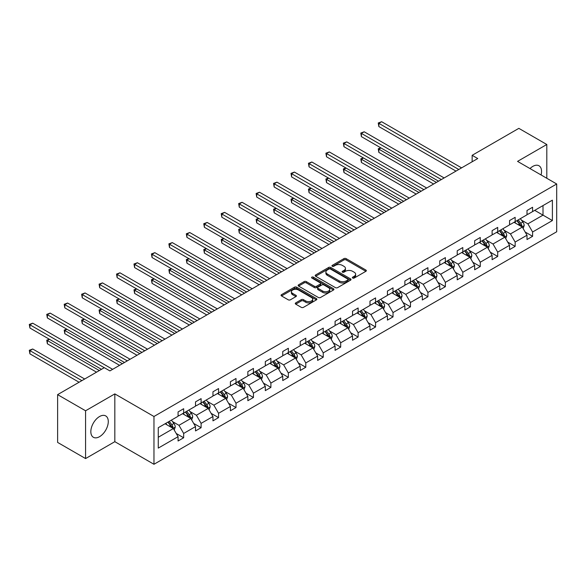 <?xml version="1.0" encoding="UTF-8"?>
<svg xmlns="http://www.w3.org/2000/svg" width="586" height="586" viewBox="0 0 586 586"><rect width="100%" height="100%" fill="white"/><g stroke="black" fill="none" stroke-linecap="round" stroke-linejoin="round"><path stroke-width="0.88" d="M352.684 278.042A1.084 0.63 0 0 0 354.215 278.042L365.884 271.311A1.553 0.894 0 0 0 366.338 270.673A1.553 0.894 0 0 0 365.884 270.043L346.121 258.631A1.553 0.894 0 0 0 343.923 258.631L332.262 265.37A1.084 0.63 0 0 0 331.947 265.81A1.084 0.63 0 0 0 332.262 266.256A1.084 0.63 0 0 0 333.8 266.256L335.309 265.385A4.966 2.871 0 0 1 342.334 265.385L343.982 266.337A4.966 2.871 0 0 1 345.44 268.366A4.966 2.871 0 0 1 343.982 270.395L342.473 271.259A1.084 0.63 0 0 0 342.151 271.706A1.084 0.63 0 0 0 342.473 272.153A1.084 0.63 0 0 0 344.011 272.153L345.52 271.281A4.966 2.871 0 0 1 352.545 271.281L354.193 272.226A4.966 2.871 0 0 1 355.643 274.255A4.966 2.871 0 0 1 354.193 276.284L352.684 277.156A1.084 0.63 0 0 0 352.362 277.603A1.084 0.63 0 0 0 352.684 278.042L352.684 277.156M99.554 436.673A12.335 7.12 120 0 0 107.619 425.802A12.335 7.12 120 0 0 105.729 415.921A12.335 7.12 120 0 0 99.554 416.529A12.335 7.12 120 0 0 91.497 427.399A12.335 7.12 120 0 0 93.386 437.288A12.335 7.12 120 0 0 99.554 436.673M541.076 174.958A12.335 7.12 120 0 0 538.988 165.772A12.335 7.12 120 0 0 532.821 166.387A12.335 7.12 120 0 0 529.993 168.563M295.732 302.874A1.553 0.894 0 0 0 295.278 303.504A1.553 0.894 0 0 0 295.732 304.141L301.277 307.342A1.553 0.894 0 0 0 303.475 307.342L316.425 299.864A1.553 0.894 0 0 0 316.88 299.226A1.553 0.894 0 0 0 316.425 298.596L296.67 287.184A1.553 0.894 0 0 0 294.472 287.184L281.514 294.663A1.553 0.894 0 0 0 281.06 295.3A1.553 0.894 0 0 0 281.514 295.93L288.217 299.798A1.553 0.894 0 0 0 290.407 299.798L295.952 296.597A1.553 0.894 0 0 0 296.406 295.967A1.553 0.894 0 0 0 295.952 295.329L292.634 293.418A4.153 2.395 0 0 1 291.418 291.718A4.153 2.395 0 0 1 293.982 289.506A4.153 2.395 0 0 1 298.508 290.026L311.518 297.534A4.153 2.395 0 0 1 312.734 299.226A4.153 2.395 0 0 1 310.17 301.446A4.153 2.395 0 0 1 305.643 300.926L303.475 299.673A1.553 0.894 0 0 0 301.277 299.673L295.732 302.874L295.732 304.141M114.827 393.895L85.578 410.779L57.618 394.642L57.618 442.423L85.578 458.567L114.827 441.676L153.964 464.28L153.964 416.492L114.827 393.895L114.827 441.676M546.804 178.269L546.804 144.493L517.555 161.377L556.7 183.982L153.964 416.492M546.804 144.493L518.844 128.356L472.148 155.312L472.148 161.765M57.618 394.642L104.308 367.678L109.904 370.909L477.744 158.542L472.148 155.312M335.419 287.631A1.553 0.894 0 0 0 337.617 287.631L350.567 280.152A1.553 0.894 0 0 0 351.021 279.515A1.553 0.894 0 0 0 350.567 278.885L330.804 267.48A1.553 0.894 0 0 0 328.614 267.48L315.656 274.951A1.553 0.894 0 0 0 315.202 275.588A1.553 0.894 0 0 0 315.656 276.226L335.419 287.631M312.309 278.277A1.084 0.63 0 0 1 313.407 278.431L313.407 277.141L333.5 288.737A1.553 0.894 0 0 1 333.954 289.374A1.553 0.894 0 0 1 333.5 290.004L320.542 297.483A1.553 0.894 0 0 1 318.345 297.483L298.589 286.078L304.134 282.899L304.134 281.61L298.589 284.811A1.553 0.894 0 0 0 298.135 285.441A1.553 0.894 0 0 0 298.589 286.078L298.589 284.811M304.134 282.899A1.553 0.894 0 0 1 306.324 282.899L306.324 281.61A1.553 0.894 0 0 0 304.134 281.61M306.324 281.61L314.338 286.239A1.553 0.894 0 0 0 316.535 286.239L320.212 284.115A1.553 0.894 0 0 0 320.667 283.478A1.553 0.894 0 0 0 320.212 282.848L311.869 278.028A1.084 0.63 0 0 1 311.554 277.588A1.084 0.63 0 0 1 312.221 277.002A1.084 0.63 0 0 1 313.407 277.141M85.578 410.779L85.578 458.567M158.271 427.699L178.071 416.272L178.071 411.943L183.66 408.713L183.66 413.042L195.519 406.201L195.519 401.871L201.108 398.641L201.108 402.97L212.96 396.121L212.96 391.8L218.556 388.569L218.556 392.898L230.408 386.049L230.408 381.728L236.004 378.497L236.004 382.819L247.856 375.978L247.856 371.649L253.445 368.426L253.445 372.747L265.304 365.906L265.304 361.577L270.893 358.354L270.893 362.675L282.752 355.834L282.752 351.505L288.341 348.274L288.341 352.604L300.2 345.762L300.2 341.433L305.789 338.203L305.789 342.532L317.641 335.69L317.641 331.361L323.238 328.131L323.238 332.46L335.089 325.611L335.089 321.289L340.686 318.059L340.686 322.388L352.538 315.539L352.538 311.217L358.127 307.987L358.127 312.316L369.986 305.467L369.986 301.145L375.575 297.915L375.575 302.237L387.434 295.395L387.434 291.066L393.023 287.843L393.023 292.165L404.875 285.323L404.875 280.994L410.471 277.771L410.471 282.093L422.323 275.252L422.323 270.922L427.919 267.692L427.919 272.021L439.771 265.18L439.771 260.851L445.367 257.62L445.367 261.949L457.219 255.1L457.219 250.779L462.808 247.548L462.808 251.877L474.667 245.029L474.667 240.707L480.256 237.477L480.256 241.806L492.115 234.957L492.115 230.635L497.704 227.405L497.704 231.726L509.556 224.885L509.556 220.556L515.153 217.333L515.153 221.655L527.004 214.813L527.004 210.484L532.601 207.261L532.601 211.583L552.393 200.156L552.393 220.556L532.601 231.99L532.601 236.312L527.004 239.542L527.004 235.213L515.153 242.062L515.153 246.384L509.556 249.614L509.556 245.292L497.704 252.134L497.704 256.463L492.115 259.686L492.115 255.364L480.256 262.206L480.256 266.535L474.667 269.765L474.667 265.436L462.808 272.278L462.808 276.607L457.219 279.837L457.219 275.508L445.367 282.349L445.367 286.679L439.771 289.909L439.771 285.58L427.919 292.429L427.919 296.75L422.323 299.981L422.323 295.652L410.471 302.501L410.471 306.822L404.875 310.053L404.875 305.724L393.023 312.572L393.023 316.894L387.434 320.124L387.434 315.803L375.575 322.644L375.575 326.973L369.986 330.196L369.986 325.875L358.127 332.716L358.127 337.045L352.538 340.268L352.538 335.946L340.686 342.788L340.686 347.117L335.089 350.347L335.089 346.018L323.238 352.86L323.238 357.189L317.641 360.419L317.641 356.09L305.789 362.939L305.789 367.261L300.2 370.491L300.2 366.162L288.341 373.011L288.341 377.333L282.752 380.563L282.752 376.234L270.893 383.083L270.893 387.405L265.304 390.635L265.304 386.313L253.445 393.155L253.445 397.484L247.856 400.707L247.856 396.385L236.004 403.227L236.004 407.556L230.408 410.779L230.408 406.457L218.556 413.298L218.556 417.628L212.96 420.858L212.96 416.529L201.108 423.37L201.108 427.699L195.519 430.93L195.519 426.601L183.66 433.442L183.66 437.771L178.071 441.002L178.071 436.673L158.271 448.1L158.271 427.699M153.964 464.28L556.7 231.763L556.7 183.982M182.539 413.687L190.816 418.463L178.964 425.311L172.489 421.576M178.964 425.311L183.66 433.442M190.816 418.463L195.519 426.601M178.071 415.24L178.964 415.752L183.66 413.042M199.987 403.615L208.264 408.391L196.413 415.24L189.937 411.497M196.413 415.24L201.108 423.37M208.264 408.391L212.96 416.529M195.519 405.16L196.413 405.68L201.108 402.97M217.435 393.543L225.713 398.319L213.853 405.168L207.385 401.425M213.853 405.168L218.556 413.298M225.713 398.319L230.408 406.457M212.96 395.089L213.853 395.609L218.556 392.898M234.883 383.471L243.161 388.247L231.302 395.089L224.834 391.353M231.302 395.089L236.004 403.227M243.161 388.247L247.856 396.385M230.408 385.017L231.302 385.537L236.004 382.819M252.332 373.399L260.609 378.175L248.75 385.017L242.274 381.281M248.75 385.017L253.445 393.155M260.609 378.175L265.304 386.313M247.856 374.945L248.75 375.465L253.445 372.747M269.78 363.32L278.05 368.103L266.198 374.945L259.723 371.209M266.198 374.945L270.893 383.083M278.05 368.103L282.752 376.234M265.304 364.873L266.198 365.386L270.893 362.675M287.221 353.248L295.498 358.031L283.646 364.873L277.171 361.137M283.646 364.873L288.341 373.011M295.498 358.031L300.2 366.162M282.752 354.801L283.646 355.314L288.341 352.604M304.669 343.176L312.946 347.952L301.094 354.801L294.619 351.065M301.094 354.801L305.789 362.939M312.946 347.952L317.641 356.09M300.2 344.729L301.094 345.242L305.789 342.532M322.117 333.104L330.394 337.88L318.535 344.729L312.067 340.986M318.535 344.729L323.238 352.86M330.394 337.88L335.089 346.018M317.641 334.657L318.535 335.17L323.238 332.46M339.565 323.033L347.842 327.808L335.983 334.657L329.515 330.914M335.983 334.657L340.686 342.788M347.842 327.808L352.538 335.946M335.089 324.578L335.983 325.098L340.686 322.388M357.013 312.961L365.29 317.737L353.431 324.578L346.956 320.842M353.431 324.578L358.127 332.716M365.29 317.737L369.986 325.875M352.538 314.506L353.431 315.026L358.127 312.316M374.461 302.889L382.731 307.665L370.879 314.506L364.404 310.77M370.879 314.506L375.575 322.644M382.731 307.665L387.434 315.803M369.986 304.434L370.879 304.954L375.575 302.237M391.902 292.81L400.179 297.593L388.328 304.434L381.852 300.699M388.328 304.434L393.023 312.572M400.179 297.593L404.875 305.724M387.434 294.362L388.328 294.875L393.023 292.165M409.35 282.738L417.628 287.521L405.776 294.362L399.3 290.627M405.776 294.362L410.471 302.501M417.628 287.521L422.323 295.652M404.875 284.291L405.776 284.803L410.471 282.093M426.798 272.666L435.076 277.442L423.217 284.291L416.749 280.555M423.217 284.291L427.919 292.429M435.076 277.442L439.771 285.58M422.323 274.219L423.217 274.731L427.919 272.021M444.247 262.594L452.524 267.37L440.665 274.219L434.197 270.483M440.665 274.219L445.367 282.349M452.524 267.37L457.219 275.508M439.771 264.147L440.665 264.66L445.367 261.949M461.695 252.522L469.972 257.298L458.113 264.147L451.638 260.404M458.113 264.147L462.808 272.278M469.972 257.298L474.667 265.436M457.219 254.068L458.113 254.588L462.808 251.877M479.143 242.45L487.413 247.226L475.561 254.068L469.086 250.332M475.561 254.068L480.256 262.206M487.413 247.226L492.115 255.364M474.667 243.996L475.561 244.516L480.256 241.806M496.584 232.378L504.861 237.154L493.009 243.996L486.534 240.26M493.009 243.996L497.704 252.134M504.861 237.154L509.556 245.292M492.115 233.924L493.009 234.444L497.704 231.726M514.032 222.299L522.309 227.082L510.457 233.924L503.982 230.188M510.457 233.924L515.153 242.062M522.309 227.082L527.004 235.213M509.556 223.852L510.457 224.372L515.153 221.655M534.725 210.359L543.002 215.135L527.898 223.852L521.43 220.116M527.898 223.852L532.601 231.99M552.393 220.556L543.002 215.135L543.002 205.576L552.393 200.156M527.004 213.78L527.898 214.293L532.601 211.583M158.271 437.259L173.368 428.542L165.098 423.759M173.368 428.542L178.071 436.673M525.159 232.019L532.601 236.312M507.718 242.091L515.153 246.384M490.27 252.163L497.704 256.463M472.821 262.242L480.256 266.535M455.373 272.314L462.808 276.607M437.925 282.386L445.367 286.679M420.477 292.458L427.919 296.75M403.036 302.53L410.471 306.822M385.588 312.602L393.023 316.894M368.14 322.674L375.575 326.973M350.692 332.753L358.127 337.045M333.244 342.825L340.686 347.117M315.795 352.897L323.238 357.189M298.355 362.968L305.789 367.261M280.906 373.04L288.341 377.333M263.458 383.112L270.893 387.405M246.01 393.184L253.445 397.484M228.562 403.256L236.004 407.556M211.114 413.335L218.556 417.628M193.673 423.407L201.108 427.699M176.225 433.479L183.66 437.771M353.116 278.196L354.193 277.581A4.966 2.871 0 0 0 355.643 275.552L355.643 274.255M345.44 268.366L345.44 269.655A4.966 2.871 0 0 1 343.982 271.684L342.905 272.307M365.862 271.325L346.121 259.928A1.553 0.894 0 0 0 343.923 259.928L332.694 266.41M350.545 280.167L330.804 268.769A1.553 0.894 0 0 0 328.614 268.769L315.678 276.233L315.656 274.951M347.82 279.962A1.084 0.63 0 0 0 348.143 279.515A1.084 0.63 0 0 0 347.82 279.075L330.475 269.062A1.084 0.63 0 0 0 328.944 269.062L327.347 269.978A4.966 2.871 0 0 0 325.897 272.007A4.966 2.871 0 0 0 327.347 274.036L339.206 280.884A4.966 2.871 0 0 0 346.231 280.884L347.82 279.962L347.82 281.251A1.084 0.63 0 0 0 348.143 280.811L348.143 279.515M325.897 272.007L325.897 273.296A4.966 2.871 0 0 0 327.347 275.325L327.347 274.036M347.82 281.251L346.231 282.174A4.966 2.871 0 0 1 339.206 282.174L327.347 275.325M306.324 282.899L314.338 287.528A1.553 0.894 0 0 0 316.535 287.528L320.212 285.404A1.553 0.894 0 0 0 320.667 284.774L320.667 283.478M313.407 278.431L333.478 290.019M322.659 291.037A4.153 2.395 0 0 0 327.186 291.557A4.153 2.395 0 0 0 329.75 289.345A4.153 2.395 0 0 0 328.526 287.645L323.948 285.001A1.553 0.894 0 0 0 321.751 285.001L318.073 287.125A1.553 0.894 0 0 0 317.619 287.755A1.553 0.894 0 0 0 318.073 288.393L322.659 291.037L322.659 292.326A4.153 2.395 0 0 0 327.186 292.846A4.153 2.395 0 0 0 329.75 290.634L329.75 289.345M317.619 287.755L317.619 289.052A1.553 0.894 0 0 0 318.073 289.682L318.073 288.393M322.659 292.326L318.073 289.682M312.734 299.226L312.734 300.523A4.153 2.395 0 0 1 310.17 302.735A4.153 2.395 0 0 1 305.643 302.215L303.475 300.962A1.553 0.894 0 0 0 301.277 300.962L295.754 304.156M291.418 291.718L291.418 293.007A4.153 2.395 0 0 0 292.634 294.707L292.634 293.418M295.93 296.611L292.634 294.707M316.403 299.878L296.67 288.48A1.553 0.894 0 0 0 294.472 288.48L281.536 295.945M523.159 228.555L524.184 225.581A4.19 2.417 -120 0 0 522.851 222.013L520.339 218.659M515.834 223.347L514.75 221.889M380.981 147.936L378.856 149.166L378.856 152.397L433.618 184.011M521.694 226.723L521.928 225.764A4.19 2.417 -120 0 0 520.727 223.237L518.214 219.889M517.167 220.497L519.928 224.182A2.132 1.231 60 0 1 520.317 224.834L521.928 225.764M516.874 220.666L519.386 224.013A4.19 2.417 60 0 1 520.427 225.991M378.856 152.397L378.241 148.807L436.416 182.4M378.241 148.807L380.732 147.797M458.787 169.486L378.856 123.338L381.647 121.72L461.578 167.867M455.989 171.097L378.856 126.561L378.856 123.338L378.241 122.979L381.647 121.72M378.856 126.561L378.241 122.979M505.711 238.627L506.743 235.653A4.19 2.417 -120 0 0 505.403 232.085L502.891 228.738M498.386 233.418L497.302 231.961M363.532 158.008L361.408 159.238L361.408 162.469L416.177 194.083M504.246 236.795L504.48 235.836A4.19 2.417 -120 0 0 503.279 233.316L500.766 229.961M499.719 230.569L502.48 234.254A2.132 1.231 60 0 1 502.869 234.905L504.48 235.836M499.426 230.738L501.938 234.085A4.19 2.417 60 0 1 502.978 236.07M361.408 162.469L360.793 158.879L418.968 192.472M360.793 158.879L363.283 157.868M488.263 248.698L489.295 245.732A4.19 2.417 -120 0 0 487.955 242.157L485.442 238.81M480.945 243.49L479.853 242.033M346.084 168.087L343.96 169.31L343.96 172.54L398.729 204.155M486.798 246.867L487.032 245.908A4.19 2.417 -120 0 0 485.831 243.388L483.318 240.033M482.271 240.641L485.032 244.333A2.132 1.231 60 0 1 485.42 244.977L487.032 245.908M481.978 240.809L484.49 244.164A4.19 2.417 60 0 1 485.53 246.142M343.96 172.54L343.345 168.958L401.52 202.544M343.345 168.958L345.835 167.94M441.339 179.558L361.408 133.41L364.199 131.791L444.137 177.946M438.54 181.169L361.408 136.641L361.408 133.41L360.793 133.051L364.199 131.791M361.408 136.641L360.793 133.051M423.89 189.63L343.96 143.482L346.758 141.871L426.689 188.018M421.092 191.241L343.96 146.712L343.96 143.482L343.345 143.131L346.758 141.871M343.96 146.712L343.345 143.131M470.822 258.77L471.847 255.804A4.19 2.417 -120 0 0 470.507 252.229L468.002 248.882M463.497 253.562L462.405 252.112M328.636 178.159L326.512 179.382L326.512 182.612L381.281 214.234M469.349 256.939L469.584 255.979A4.19 2.417 -120 0 0 468.382 253.46L465.877 250.105M464.823 250.713L467.584 254.405A2.132 1.231 60 0 1 467.972 255.049L469.584 255.979M464.53 250.881L467.042 254.236A4.19 2.417 60 0 1 468.089 256.214M326.512 182.612L325.897 179.03L384.079 212.615M325.897 179.03L328.394 178.012M406.442 199.701L326.512 153.554L329.31 151.942L409.24 198.09M403.651 201.32L326.512 156.784L326.512 153.554L325.897 153.202L329.31 151.942M326.512 156.784L325.897 153.202M453.374 268.842L454.399 265.876A4.19 2.417 -120 0 0 453.066 262.308L450.553 258.953M446.049 263.634L444.957 262.184M311.188 188.231L309.064 189.454L309.064 192.684L363.833 224.306M451.901 267.018L452.136 266.051A4.19 2.417 -120 0 0 450.934 263.532L448.429 260.177M447.374 260.785L450.143 264.476A2.132 1.231 60 0 1 450.531 265.121L452.136 266.051M447.081 260.953L449.594 264.308A4.19 2.417 60 0 1 450.641 266.286M309.064 192.684L308.448 189.102L366.631 222.687M308.448 189.102L310.946 188.084M388.994 209.773L309.064 163.626L311.862 162.014L391.792 208.162M386.203 211.392L309.064 166.856L309.064 163.626L308.448 163.274L311.862 162.014M309.064 166.856L308.448 163.274M435.925 278.914L436.951 275.947A4.19 2.417 -120 0 0 435.618 272.38L433.105 269.025M428.6 273.706L427.516 272.256M293.747 198.302L291.616 199.526L291.616 202.756L346.385 234.378M434.453 277.09L434.687 276.123A4.19 2.417 -120 0 0 433.493 273.603L430.981 270.256M429.926 270.857L432.695 274.548A2.132 1.231 60 0 1 433.083 275.193L434.687 276.123M429.641 271.025L432.146 274.38A4.19 2.417 60 0 1 433.193 276.358M291.616 202.756L291 199.174L349.183 232.759M291 199.174L293.498 198.163M371.553 219.845L291.616 173.698L294.414 172.086L374.344 218.234M368.755 221.464L291.616 176.928L291.616 173.698L291 173.346L294.414 172.086M291.616 176.928L291 173.346M418.477 288.993L419.503 286.019A4.19 2.417 -120 0 0 418.17 282.452L415.657 279.097M411.152 283.778L410.068 282.327M276.299 208.374L274.175 209.605L274.175 212.828L328.936 244.45M417.012 287.162L417.247 286.195A4.19 2.417 -120 0 0 416.045 283.675L413.533 280.328M412.485 280.928L415.247 284.62A2.132 1.231 60 0 1 415.635 285.272L417.247 286.195M412.192 281.104L414.705 284.452A4.19 2.417 60 0 1 415.745 286.429M274.175 212.828L273.559 209.246L331.735 242.838M273.559 209.246L276.05 208.235M354.105 229.924L274.175 183.777L276.966 182.158L356.896 228.306M351.307 231.536L274.175 187L274.175 183.777L273.559 183.418L276.966 182.158M274.175 187L273.559 183.418M401.029 299.065L402.062 296.091A4.19 2.417 -120 0 0 400.721 292.524L398.209 289.169M393.711 293.857L392.62 292.399M258.851 218.446L256.727 219.677L256.727 222.9L311.496 254.522M399.564 297.234L399.798 296.274A4.19 2.417 -120 0 0 398.597 293.747L396.085 290.4M395.037 291.008L397.799 294.692A2.132 1.231 60 0 1 398.187 295.344L399.798 296.274M394.744 291.176L397.257 294.524A4.19 2.417 60 0 1 398.297 296.501M256.727 222.9L256.111 219.318L314.286 252.91M256.111 219.318L258.602 218.307M336.657 239.996L256.727 193.849L259.517 192.23L339.455 238.377M333.859 241.608L256.727 197.072L256.727 193.849L256.111 193.49L259.517 192.23M256.727 197.072L256.111 193.49M383.581 309.137L384.614 306.163A4.19 2.417 -120 0 0 383.273 302.596L380.761 299.248M376.263 303.929L375.172 302.471M241.403 228.518L239.278 229.749L239.278 232.979L294.047 264.594M382.116 307.306L382.35 306.346A4.19 2.417 -120 0 0 381.149 303.826L378.637 300.471M377.589 301.079L380.351 304.764A2.132 1.231 60 0 1 380.739 305.416L382.35 306.346M377.296 301.248L379.809 304.595A4.19 2.417 60 0 1 380.856 306.581M239.278 232.979L238.663 229.39L296.838 262.982M238.663 229.39L241.161 228.379M319.209 250.068L239.278 203.921L242.077 202.302L322.007 248.449M316.411 251.68L239.278 207.151L239.278 203.921L238.663 203.562L242.077 202.302M239.278 207.151L238.663 203.562M366.14 319.209L367.166 316.235A4.19 2.417 -120 0 0 365.825 312.668L363.32 309.32M358.815 314.001L357.724 312.543M223.955 238.59L221.83 239.821L221.83 243.051L276.599 274.666M364.668 317.378L364.902 316.418A4.19 2.417 -120 0 0 363.701 313.898L361.196 310.543M360.141 311.151L362.902 314.836A2.132 1.231 60 0 1 363.291 315.488L364.902 316.418M359.848 311.32L362.36 314.675A4.19 2.417 60 0 1 363.408 316.652M221.83 243.051L221.215 239.469L279.397 273.054M221.215 239.469L223.713 238.451M301.761 260.14L221.83 213.993L224.628 212.381L304.559 258.529M298.97 261.752L221.83 217.223L221.83 213.993L221.215 213.634L224.628 212.381M221.83 217.223L221.215 213.634M348.692 329.281L349.717 326.314A4.19 2.417 -120 0 0 348.384 322.74L345.872 319.392M341.367 324.073L340.276 322.622M206.506 248.669L204.382 249.892L204.382 253.123L259.151 284.745M347.22 327.449L347.454 326.49A4.19 2.417 -120 0 0 346.253 323.97L343.748 320.615M342.693 321.223L345.462 324.915A2.132 1.231 60 0 1 345.85 325.56L347.454 326.49M342.4 321.392L344.912 324.747A4.19 2.417 60 0 1 345.96 326.724M204.382 253.123L203.767 249.541L261.949 283.126M203.767 249.541L206.265 248.523M284.313 270.212L204.382 224.064L207.18 222.453L287.111 268.6M281.522 271.831L204.382 227.295L204.382 224.064L203.767 223.713L207.18 222.453M204.382 227.295L203.767 223.713M331.244 339.353L332.269 336.386A4.19 2.417 -120 0 0 330.936 332.819L328.424 329.464M323.919 334.145L322.835 332.694M189.066 258.741L186.934 259.964L186.934 263.195L241.703 294.817M329.772 337.529L330.006 336.562A4.19 2.417 -120 0 0 328.812 334.042L326.299 330.687M325.252 331.295L328.014 334.987A2.132 1.231 60 0 1 328.402 335.632L330.006 336.562M324.959 331.464L327.464 334.818A4.19 2.417 60 0 1 328.512 336.796M186.934 263.195L186.319 259.613L244.501 293.198M186.319 259.613L188.817 258.594M266.872 280.284L186.934 234.136L189.732 232.525L269.663 278.672M264.074 281.903L186.934 237.367L186.934 234.136L186.319 233.785L189.732 232.525M186.934 237.367L186.319 233.785M313.796 349.424L314.829 346.458A4.19 2.417 -120 0 0 313.488 342.891L310.976 339.536M306.471 344.216L305.387 342.766M171.617 268.813L169.493 270.036L169.493 273.266L224.255 304.888M312.331 347.601L312.565 346.634A4.19 2.417 -120 0 0 311.364 344.114L308.851 340.766M307.804 341.367L310.565 345.059A2.132 1.231 60 0 1 310.954 345.703L312.565 346.634M307.511 341.535L310.023 344.89A4.19 2.417 60 0 1 311.063 346.868M169.493 273.266L168.878 269.685L227.053 303.27M168.878 269.685L171.368 268.674M249.424 290.356L169.493 244.208L172.284 242.597L252.214 288.744M246.625 291.975L169.493 247.439L169.493 244.208L168.878 243.857L172.284 242.597M169.493 247.439L168.878 243.857M296.348 359.504L297.38 356.53A4.19 2.417 -120 0 0 296.04 352.962L293.527 349.608M289.03 354.288L287.938 352.838M154.169 278.885L152.045 280.115L152.045 283.338L206.814 314.96M294.883 357.672L295.117 356.706A4.19 2.417 -120 0 0 293.916 354.186L291.403 350.838M290.356 351.439L293.117 355.131A2.132 1.231 60 0 1 293.505 355.783L295.117 356.706M290.063 351.607L292.575 354.962A4.19 2.417 60 0 1 293.615 356.94M152.045 283.338L151.43 279.756L209.605 313.349M151.43 279.756L153.92 278.746M231.975 300.435L152.045 254.28L154.836 252.669L234.774 298.816M229.177 302.046L152.045 257.51L152.045 254.28L151.43 253.928L154.836 252.669M152.045 257.51L151.43 253.928M278.899 369.576L279.932 366.602A4.19 2.417 -120 0 0 278.592 363.034L276.079 359.679M271.582 364.36L270.49 362.91M136.721 288.957L134.597 290.187L134.597 293.41L189.366 325.032M277.434 367.744L277.669 366.785A4.19 2.417 -120 0 0 276.467 364.258L273.955 360.91M272.908 361.518L275.669 365.203A2.132 1.231 60 0 1 276.057 365.854L277.669 366.785M272.615 361.687L275.127 365.034A4.19 2.417 60 0 1 276.174 367.012M134.597 293.41L133.982 289.828L192.157 323.421M133.982 289.828L136.479 288.817M214.527 310.507L134.597 264.359L137.395 262.74L217.325 308.888M211.729 312.118L134.597 267.582L134.597 264.359L133.982 264L137.395 262.74M134.597 267.582L133.982 264M261.459 379.647L262.484 376.673A4.19 2.417 -120 0 0 261.144 373.106L258.638 369.751M254.134 374.439L253.042 372.982M119.273 299.028L117.149 300.259L117.149 303.489L171.918 335.104M259.986 377.816L260.221 376.857A4.19 2.417 -120 0 0 259.019 374.337L256.514 370.982M255.459 371.59L258.221 375.274A2.132 1.231 60 0 1 258.609 375.926L260.221 376.857M255.166 371.758L257.679 375.106A4.19 2.417 60 0 1 258.726 377.091M117.149 303.489L116.533 299.9L174.716 333.493M116.533 299.9L119.031 298.889M197.079 320.579L117.149 274.431L119.947 272.812L199.877 318.96M194.288 322.19L117.149 277.661L117.149 274.431L116.533 274.072L119.947 272.812M117.149 277.661L116.533 274.072M244.01 389.719L245.036 386.745A4.19 2.417 -120 0 0 243.703 383.178L241.19 379.831M236.685 384.511L235.594 383.054M101.825 309.1L99.701 310.331L99.701 313.561L154.47 345.176M242.538 387.888L242.772 386.928A4.19 2.417 -120 0 0 241.571 384.409L239.066 381.054M238.011 381.662L240.78 385.346A2.132 1.231 60 0 1 241.168 385.998L242.772 386.928M237.718 381.83L240.231 385.178A4.19 2.417 60 0 1 241.278 387.163M99.701 313.561L99.085 309.972L157.268 343.564M99.085 309.972L101.583 308.961M179.631 330.651L99.701 284.503L102.499 282.892L182.429 329.039M176.84 332.262L99.701 287.733L99.701 284.503L99.085 284.144L102.499 282.892M99.701 287.733L99.085 284.144M226.562 399.791L227.588 396.825A4.19 2.417 -120 0 0 226.255 393.25L223.742 389.902M219.237 394.583L218.153 393.125M84.384 319.18L82.252 320.403L82.252 323.633L137.021 355.255M225.09 397.96L225.324 397A4.19 2.417 -120 0 0 224.13 394.481L221.618 391.126M220.57 391.734L223.332 395.425A2.132 1.231 60 0 1 223.72 396.07L225.324 397M220.277 391.902L222.783 395.257A4.19 2.417 60 0 1 223.83 397.235M82.252 323.633L81.637 320.051L139.82 353.636M81.637 320.051L84.135 319.033M162.19 340.722L82.252 294.575L85.051 292.963L164.981 339.111M159.392 342.334L82.252 297.805L82.252 294.575L81.637 294.223L85.051 292.963M82.252 297.805L81.637 294.223M209.114 409.863L210.147 406.896A4.19 2.417 -120 0 0 208.806 403.322L206.294 399.974M201.789 404.655L200.705 403.205M66.936 329.251L64.812 330.475L64.812 333.705L119.573 365.327M207.649 408.032L207.884 407.072A4.19 2.417 -120 0 0 206.682 404.552L204.17 401.198M203.122 401.806L205.884 405.497A2.132 1.231 60 0 1 206.272 406.142L207.884 407.072M202.829 401.974L205.342 405.329A4.19 2.417 60 0 1 206.382 407.307M64.812 333.705L64.196 330.123L122.371 363.708M64.196 330.123L66.687 329.105M144.742 350.794L64.812 304.647L67.602 303.035L147.533 349.183M141.944 352.413L64.812 307.877L64.812 304.647L64.196 304.295L67.602 303.035M64.812 307.877L64.196 304.295M191.666 419.935L192.699 416.968A4.19 2.417 -120 0 0 191.358 413.401L188.846 410.046M184.348 414.727L183.257 413.277M49.488 339.323L47.363 340.547L47.363 343.777L96.536 372.169M190.201 418.111L190.435 417.144A4.19 2.417 -120 0 0 189.234 414.624L186.722 411.277M185.674 411.877L188.436 415.569A2.132 1.231 60 0 1 188.824 416.214L190.435 417.144M185.381 412.046L187.894 415.401A4.19 2.417 60 0 1 188.934 417.378M47.363 343.777L46.748 340.195L99.334 370.557M46.748 340.195L49.239 339.177M127.294 360.866L47.363 314.719L50.162 313.107L130.092 359.255M124.496 362.485L47.363 317.949L47.363 314.719L46.748 314.367L50.162 313.107M47.363 317.949L46.748 314.367M174.218 430.014L175.251 427.04A4.19 2.417 -120 0 0 173.91 423.473L171.398 420.118M166.9 424.799L165.809 423.348M84.684 379.01L32.713 349.007L29.915 350.626L29.915 353.849L79.088 382.24M172.753 428.183L172.987 427.216A4.19 2.417 -120 0 0 171.786 424.696L169.273 421.349M168.226 421.949L170.987 425.641A2.132 1.231 60 0 1 171.376 426.293L172.987 427.216M167.933 422.118L170.445 425.473A4.19 2.417 60 0 1 171.493 427.45M29.915 353.849L29.3 350.267L81.886 380.629M29.3 350.267L32.713 349.007M104.257 367.715L29.915 324.791L32.713 323.179L112.644 369.327M101.459 369.327L29.915 328.021L29.915 324.791L29.3 324.439L32.713 323.179M29.915 328.021L29.3 324.439M354.193 277.581L354.193 276.284M342.473 272.153L342.473 271.259M343.982 271.684L343.982 270.395M332.262 266.256L332.262 265.37M343.923 259.928L343.923 258.631M346.121 259.928L346.121 258.631M365.884 271.311L365.884 270.043M328.614 268.769L328.614 267.48M330.804 268.769L330.804 267.48M350.567 280.152L350.567 278.885M339.206 282.174L339.206 280.884M346.231 282.174L346.231 280.884M314.338 287.528L314.338 286.239M316.535 287.528L316.535 286.239M320.212 285.404L320.212 284.115M333.5 290.004L333.5 288.737M301.277 300.962L301.277 299.673M303.475 300.962L303.475 299.673M305.643 302.215L305.643 300.926M295.952 296.597L295.952 295.329M281.514 295.93L281.514 294.663M294.472 288.48L294.472 287.184M296.67 288.48L296.67 287.184M316.425 299.864L316.425 298.596M522.009 226.907L524.162 225.661M520.727 223.237L522.851 222.013M518.192 224.702L519.386 224.013M504.561 236.978L506.714 235.733M503.279 233.316L505.403 232.085M500.744 234.774L501.938 234.085M487.113 247.05L489.266 245.812M485.831 243.388L487.955 242.157M483.296 244.845L484.49 244.164M469.664 257.122L471.818 255.884M468.382 253.46L470.507 252.229M465.848 254.925L467.042 254.236M452.224 267.201L454.37 265.956M450.934 263.532L453.066 262.308M448.407 264.997L449.594 264.308M434.775 277.273L436.929 276.028M433.493 273.603L435.618 272.38M430.959 275.068L432.146 274.38M417.327 287.345L419.481 286.1M416.045 283.675L418.17 282.452M413.511 285.14L414.705 284.452M399.879 297.417L402.033 296.172M398.597 293.747L400.721 292.524M396.063 295.212L397.257 294.524M382.431 307.489L384.584 306.244M381.149 303.826L383.273 302.596M378.615 305.284L379.809 304.595M364.983 317.561L367.136 316.323M363.701 313.898L365.825 312.668M361.166 315.356L362.36 314.675M347.542 327.633L349.688 326.395M346.253 323.97L348.384 322.74M343.726 325.435L344.912 324.747M330.094 337.704L332.247 336.467M328.812 334.042L330.936 332.819M326.277 335.507L327.464 334.818M312.646 347.784L314.799 346.538M311.364 344.114L313.488 342.891M308.829 345.579L310.023 344.89M295.197 357.856L297.351 356.61M293.916 354.186L296.04 352.962M291.381 355.651L292.575 354.962M277.749 367.927L279.903 366.682M276.467 364.258L278.592 363.034M273.933 365.723L275.127 365.034M260.301 377.999L262.455 376.754M259.019 374.337L261.144 373.106M256.485 375.794L257.679 375.106M242.86 388.071L245.007 386.833M241.571 384.409L243.703 383.178M239.044 385.866L240.231 385.178M225.412 398.143L227.566 396.905M224.13 394.481L226.255 393.25M221.596 395.946L222.783 395.257M207.964 408.215L210.118 406.977M206.682 404.552L208.806 403.322M204.148 406.017L205.342 405.329M190.516 418.294L192.669 417.049M189.234 414.624L191.358 413.401M186.7 416.089L187.894 415.401M173.068 428.366L175.221 427.121M171.786 424.696L173.91 423.473M169.251 426.161L170.445 425.473"/></g></svg>
